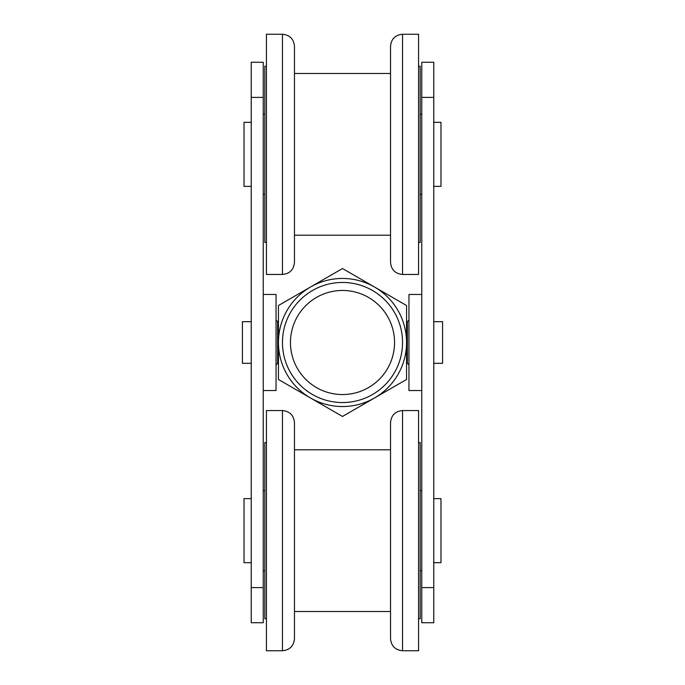 <?xml version="1.0" encoding="UTF-8"?>
<svg xmlns="http://www.w3.org/2000/svg" width="685" height="685" viewBox="0 0 685 685"><rect width="100%" height="100%" fill="white"/><g stroke="black" fill="none" stroke-linecap="round" stroke-linejoin="round"><path stroke-width="1.03" d="M418.561 618.726L420.162 618.726L420.162 442.578L418.561 442.578M266.439 618.726L264.838 618.726L264.838 442.578L266.439 442.578M294.464 638.737L294.464 422.568C293.745 415.273 289.746 411.265 282.451 410.555L282.451 650.75C289.746 650.039 293.745 646.032 294.464 638.737M282.451 650.75L266.439 650.75L266.439 410.555L282.451 410.555M390.536 422.568L390.536 638.737C391.255 646.032 395.254 650.039 402.549 650.75L402.549 410.555C395.254 411.265 391.255 415.273 390.536 422.568M402.549 650.75L418.561 650.75L418.561 410.555L402.549 410.555M266.439 66.274L264.838 66.274L264.838 242.421L266.439 242.421M418.561 66.274L420.162 66.274L420.162 242.421L418.561 242.421M390.536 46.263L390.536 262.432C391.255 269.727 395.254 273.735 402.549 274.445L402.549 34.25C395.254 34.961 391.255 38.968 390.536 46.263M402.549 34.25L418.561 34.25L418.561 274.445L402.549 274.445M294.464 73.483L390.536 73.483L390.536 235.212L294.464 235.212M294.464 262.432L294.464 46.263C293.745 38.968 289.746 34.961 282.451 34.25L282.451 274.445C289.746 273.735 293.745 269.727 294.464 262.432M282.451 34.25L266.439 34.25L266.439 274.445L282.451 274.445M251.224 122.324L244.023 122.324L244.023 186.371L251.224 186.371M263.237 114.318L264.838 114.318M420.162 114.318L421.763 114.318M433.776 122.324L440.977 122.324L440.977 186.371L433.776 186.371M251.224 498.629L244.023 498.629L244.023 562.676L251.224 562.676M433.776 498.629L440.977 498.629L440.977 562.676L433.776 562.676M278.444 379.481L278.444 305.519L342.5 268.537L406.556 305.519L406.556 379.481L342.5 416.463L278.444 379.481M421.763 390.536L408.954 390.536L408.954 294.464L421.763 294.464M433.776 363.315L442.578 363.315L442.578 321.685L433.776 321.685M263.237 294.464L276.046 294.464L276.046 390.536L263.237 390.536M251.224 321.685L242.421 321.685L242.421 363.315L251.224 363.315M402.549 342.5A60.049 60.049 0 0 0 312.48 290.5A60.049 60.049 0 0 0 312.48 394.509A60.049 60.049 0 0 0 402.549 342.5M251.224 97.398L251.224 62.275L263.237 62.275L263.237 97.398L251.224 97.398L251.224 587.602L263.237 587.602L263.237 622.725L251.224 622.725L251.224 587.602M263.237 587.602L263.237 97.398M433.776 587.602L433.776 622.725L421.763 622.725L421.763 587.602L433.776 587.602L433.776 97.398L421.763 97.398L421.763 62.275L433.776 62.275L433.776 97.398M421.763 97.398L421.763 587.602M347.329 406.368A64.056 64.056 0 0 1 284.772 314.749A64.056 64.056 0 0 1 395.399 306.383A64.056 64.056 0 0 1 347.329 406.368M408.954 320.083L407.352 321.685L407.352 363.315L408.954 364.917M276.046 364.917L277.648 363.315L277.648 321.685L276.046 320.083M394.543 342.5A52.043 52.043 0 0 1 316.479 387.573A52.043 52.043 0 0 1 316.479 297.436A52.043 52.043 0 0 1 394.543 342.5M390.536 449.788L294.464 449.788M390.536 611.517L294.464 611.517M263.237 194.377L264.838 194.377M420.162 194.377L421.763 194.377M263.237 570.682L264.838 570.682M420.162 570.682L421.763 570.682M263.237 490.623L264.838 490.623M420.162 490.623L421.763 490.623M407.352 321.685L406.556 321.685M407.352 363.315L406.556 363.315M277.648 363.315L278.444 363.315M277.648 321.685L278.444 321.685"/></g></svg>
